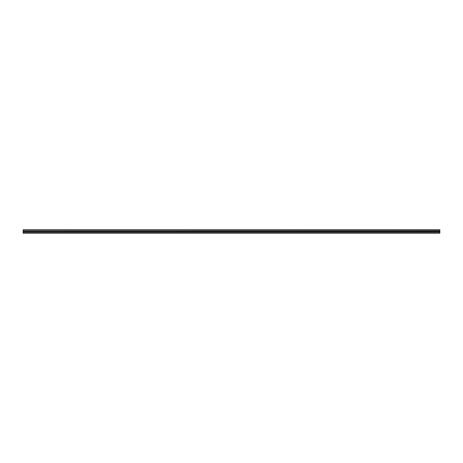 <?xml version="1.0" encoding="UTF-8"?>
<svg xmlns="http://www.w3.org/2000/svg" width="463" height="463" viewBox="0 0 463 463"><rect width="100%" height="100%" fill="white"/><g stroke="black" fill="none" stroke-linecap="round" stroke-linejoin="round"><path stroke-width="0.69" d="M23.15 230.227L23.15 229.81L439.85 229.81L439.85 230.227L23.15 230.227L439.85 230.273L439.85 231.269L23.15 231.315L439.85 231.269M23.15 230.273L23.15 231.269M23.15 231.315L23.15 233.19L439.85 233.19L439.85 231.315M23.15 233.016L439.85 233.016M23.15 232.09L439.85 232.09M439.85 229.914L23.15 229.914M23.15 231.697L439.85 231.697"/></g></svg>
